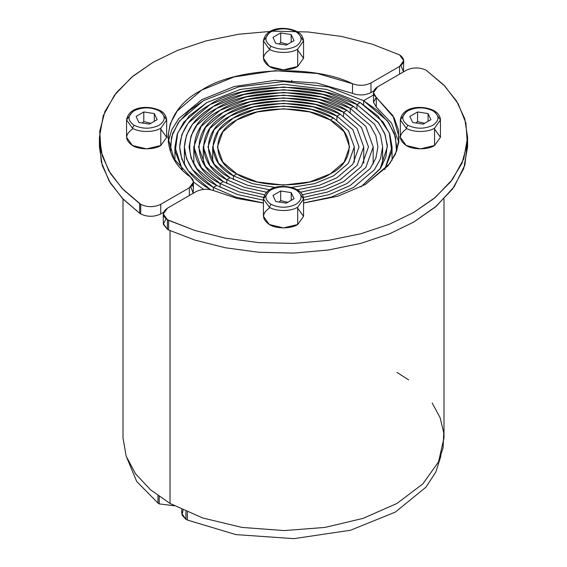 <?xml version="1.0" encoding="UTF-8"?>
<svg xmlns="http://www.w3.org/2000/svg" width="567" height="567" viewBox="0 0 567 567"><rect width="100%" height="100%" fill="white"/><g stroke="black" fill="none" stroke-linecap="round" stroke-linejoin="round"><path stroke-width="0.85" d="M99.601 142.119L101.273 162.02L109.147 181.05L122.366 198.33L139.673 213.277L139.673 203.638L140.722 204.318L140.722 213.95L139.673 213.277L139.673 203.638L123.308 189.669L110.48 173.601L102.258 155.918L99.409 137.306L103.251 115.711L114.392 95.313L131.65 77.225L153.331 62.15L177.485 50.413L206.239 40.831L238.657 34.226L273.259 31.185L308.228 31.986L341.717 36.472L372.136 44.148L399.572 54.871L403.725 60.655L399.572 66.431L370.974 82.945C365.148 85.801 358.989 86.064 352.511 83.725L317.109 73.419L275.066 70.712L234.15 76.921L201.724 90.089L177.23 110.969L170.256 123.769L167.853 137.306L174.097 158.944L190.703 177.145L193.503 182.021L189.35 187.805L160.752 204.318C154.075 207.437 147.399 207.437 140.722 204.318L122.153 188.478L108.857 170.915L101.082 151.58L99.7 131.388L104.959 111.415L116.405 92.697L133.004 76.098L153.331 62.15L177.485 50.413L206.239 40.831L238.657 34.226L273.259 31.185L308.228 31.986L341.717 36.472L372.136 44.148L399.572 54.871C404.98 58.727 404.98 62.583 399.572 66.431L370.974 82.945C365.148 85.801 358.989 86.064 352.511 83.725C312.878 64.099 235.992 67.345 201.724 90.089C162.332 109.878 156.712 154.267 190.703 177.145C194.743 180.887 194.297 184.438 189.35 187.805L160.752 204.318C154.075 207.437 147.399 207.437 140.722 204.318L140.722 213.95L139.673 213.277L123.308 199.3L110.48 183.233L102.258 165.55L99.409 146.938L99.409 137.306M399.572 74.142L399.572 66.431L399.572 74.142M403.725 60.655L403.442 71.91L401.004 65.467M370.974 92.584L370.974 82.945L370.974 92.584C365.148 95.433 358.989 95.695 352.511 93.364L352.511 83.725L352.511 93.364L317.109 83.051L275.066 80.351L234.15 86.553L201.724 99.728L178.896 118.468L171.681 129.907L168.158 142.119L171.681 129.907L178.896 118.468L201.724 99.728L234.15 86.553L275.066 80.351L317.109 83.051L352.511 93.364C358.989 95.695 365.148 95.433 370.974 92.584L373.781 90.961L370.974 92.584M189.35 195.516L189.35 187.805L189.35 195.516M193.503 181.993L203.617 189.385L193.503 181.993L193.219 193.283L190.781 186.841M160.752 213.95L160.752 204.318L160.752 213.95C154.075 217.069 147.399 217.069 140.722 213.95C147.399 217.069 154.075 217.069 160.752 213.95L163.558 212.334L160.752 213.95M350.257 108.396L350.257 112.358L350.257 108.396L320.993 96.914L283.5 92.435L246.007 96.914L216.743 108.396L196.862 125.293L191.1 135.768L189.095 146.938L191.1 158.108L196.862 168.583L216.743 185.48L213.412 187.408L213.412 190.455L213.412 187.408L192.532 169.668L186.479 158.668L184.374 146.938L186.479 135.208L192.532 124.208L213.412 106.468L244.129 94.42L283.5 89.706L322.871 94.42L353.588 106.468L350.257 108.396C320.213 87.609 246.787 87.609 216.743 108.396C180.738 125.746 180.738 168.13 216.743 185.48L213.412 187.408C195.282 177.216 185.6 163.728 184.374 146.938C185.6 130.148 195.282 116.66 213.412 106.468C244.951 84.639 322.049 84.639 353.588 106.468L350.257 108.396L350.257 112.358L350.257 108.396L353.588 106.468L374.468 124.208L380.521 135.208L382.626 146.938L380.521 158.668L374.468 169.668L353.588 187.408L331.497 197.011L303.558 202.986L331.497 197.011L353.588 187.408L374.468 169.668L380.521 158.668L382.626 146.938L380.521 135.208L374.468 124.208L353.588 106.468L350.257 108.396L370.138 125.293L375.9 135.768L377.906 146.938L375.9 158.108L370.138 168.583L350.257 185.48L329.611 194.495L303.558 200.194L329.611 194.495L350.257 185.48L370.138 168.583L375.9 158.108L377.906 146.938L375.9 135.768L370.138 125.293L350.257 108.396M336.904 116.107L336.904 120.098L336.904 116.107L340.243 114.18L315.372 104.42L283.5 100.607L251.628 104.42L226.757 114.18L209.854 128.539L203.255 146.938L209.854 165.337L226.757 179.696L226.757 183.453L226.757 179.696L230.096 177.769L214.191 164.253L207.976 146.938L214.191 129.623L230.096 116.107L253.506 106.922L283.5 103.336L313.494 106.922L336.904 116.107L340.243 114.18C314.706 96.503 252.294 96.503 226.757 114.18C196.147 128.922 196.147 164.954 226.757 179.696L230.096 177.769C201.285 163.891 201.285 129.985 230.096 116.107C254.129 99.473 312.871 99.473 336.904 116.107L352.809 129.623L359.024 146.938L352.809 164.253L336.904 177.769L319.455 185.281L297.342 189.803L319.455 185.281L336.904 177.769L352.809 164.253L359.024 146.938L352.809 129.623L336.904 116.107L336.904 120.098L336.904 116.107L340.243 114.18L336.904 116.107M123.011 437.922L126.157 456.173L135.548 473.821L150.574 489.838L170.022 503.439L170.022 230.627L170.022 503.439L202.625 517.947L241.96 527.416L284.23 530.577L325.04 527.416L363.107 518.373L396.978 503.439L422.847 483.878L438.518 461.899L443.989 437.915L443.989 199.003M170.49 151.467L171.567 136.853L178.095 122.975L189.151 110.735L203.397 100.692L238.509 86.914L283.5 81.535L328.491 86.914L363.603 100.692L363.603 104.633L363.603 100.692L373.497 94.98L363.603 100.692L373.497 94.98L363.603 100.692L363.603 104.633L363.603 100.692L387.467 120.962L394.384 133.536L396.787 146.938L396.51 151.467L395.433 136.853L388.905 122.975L377.849 110.735L363.603 100.692L328.491 86.914L283.5 81.535L238.509 86.914L203.397 100.692L179.533 120.962L172.616 133.536L170.213 146.938M193.503 186.656L192.093 185.572M236.772 173.913L222.852 162.091L217.416 146.938L222.852 131.785L236.772 119.963L257.255 111.926L283.5 108.786L309.745 111.926L330.228 119.963L333.566 118.035L311.623 109.424L283.5 106.057L255.377 109.424L233.434 118.035L218.522 130.701L212.696 146.938L218.522 163.176L233.434 175.841L233.434 179.583L233.434 175.841L236.772 173.913C211.562 161.772 211.562 132.104 236.772 119.963C257.801 105.405 309.199 105.405 330.228 119.963L333.566 118.035C311.035 102.443 255.965 102.443 233.434 118.035C206.423 131.041 206.423 162.835 233.434 175.841L236.772 173.913L233.434 175.841L233.434 179.583L233.434 175.841L252.428 183.665L276.703 187.627L252.428 183.665L233.434 175.841L236.772 173.913L222.852 162.091L217.416 146.938L222.852 131.785L236.772 119.963L257.255 111.926L283.5 108.786L309.745 111.926L330.228 119.963L344.148 131.785L349.584 146.938L344.148 162.091L330.228 173.913L309.745 181.95L283.5 185.09L257.255 181.95L236.772 173.913C211.562 161.772 211.562 132.104 236.772 119.963C257.801 105.405 309.199 105.405 330.228 119.963C355.438 132.104 355.438 161.772 330.228 173.913C309.199 188.471 257.801 188.471 236.772 173.913L257.255 181.95L283.5 185.09L309.745 181.95L330.228 173.913L344.148 162.091L349.584 146.938L344.148 131.785L330.228 119.963C355.438 132.104 355.438 161.772 330.228 173.913C309.199 188.471 257.801 188.471 236.772 173.913M343.581 112.252L343.581 116.228L343.581 112.252L317.244 101.918L283.5 97.885L249.756 101.918L223.419 112.252L205.523 127.455L198.535 146.938L205.523 166.422L223.419 181.624L220.081 183.552L220.081 187.316L220.081 183.552L201.193 167.506L193.815 146.938L201.193 126.37L220.081 110.324L247.878 99.416L283.5 95.157L319.122 99.416L346.919 110.324L343.581 112.252C316.542 93.541 250.458 93.541 223.419 112.252C191.008 127.866 191.008 166.011 223.419 181.624L220.081 183.552C185.87 167.074 185.87 126.802 220.081 110.324C248.622 90.571 318.378 90.571 346.919 110.324L343.581 112.252L343.581 116.228L343.581 112.252L346.919 110.324L365.807 126.37L373.185 146.938L365.807 167.506L346.919 183.552L327.669 192L303.409 197.422L327.669 192L346.919 183.552L365.807 167.506L373.185 146.938L365.807 126.37L346.919 110.324L343.581 112.252L361.477 127.455L368.465 146.938L361.477 166.422L343.581 181.624L325.373 189.619L302.438 194.757L325.373 189.619L343.581 181.624L361.477 166.422L368.465 146.938L361.477 127.455L343.581 112.252M356.927 104.548L356.927 108.495L356.927 104.548L324.742 91.918L283.5 86.985L242.258 91.918L210.073 104.548L188.194 123.124L181.858 134.655L179.654 146.938L181.858 159.221L188.194 170.752L210.073 189.335L209.705 189.541L210.775 189.732L210.073 189.335C191.079 178.655 180.937 164.529 179.654 146.938C180.937 129.347 191.079 115.221 210.073 104.548C243.115 81.676 323.885 81.676 356.927 104.548L356.927 108.495L356.927 104.548L360.265 102.62L356.927 104.548L360.265 102.62L356.927 104.548L378.806 123.124L385.142 134.655L387.346 146.938L380.032 169.044L360.874 186.926L380.613 168.179L385.907 156.882L387.289 145.017L384.61 133.259L378.161 122.288L356.927 104.548M182.269 169.583L174.934 146.938L177.237 134.095L183.864 122.047L206.735 102.62L240.38 89.416L283.5 84.256L326.62 89.416L360.265 102.62L383.136 122.047L389.763 134.095L392.066 146.938L384.731 169.583L391.776 151.524L389.295 132.876L377.927 116.008L360.265 102.62L326.62 89.416L283.5 84.256L240.38 89.416L206.735 102.62L189.073 116.008L177.705 132.876L175.224 151.524L182.269 169.583M159.214 496.543L159.214 503.893L174.204 505.764L159.214 503.893L157.987 503.085L159.214 503.893L159.214 496.543M157.987 495.664L157.987 503.085L136.704 481.482L126.009 455.74L136.704 481.482L157.987 503.085L157.987 495.664M291.842 81.712L291.842 80.344L291.842 81.712M269.318 50.08C261.663 55.545 261.663 61.002 269.318 66.459C275.697 70.882 291.303 70.882 297.682 66.459L297.682 49.116L303.558 40.93L297.193 31.66L296.017 31.773C287.675 27.875 279.325 27.875 270.983 31.773C264.229 36.593 264.229 41.412 270.983 46.232L269.318 49.116C275.697 53.539 291.303 53.539 297.682 49.116L303.558 40.93L303.558 58.273L297.682 66.459L297.682 49.116C291.303 53.539 275.697 53.539 269.318 49.116L263.442 40.93L269.318 49.116L270.983 46.232C279.325 50.13 287.675 50.13 296.017 46.232C302.771 41.412 302.771 36.593 296.017 31.773C287.675 27.875 279.325 27.875 270.983 31.773C264.229 36.593 264.229 41.412 270.983 46.232C279.325 50.13 287.675 50.13 296.017 46.232C302.771 41.412 302.771 36.593 296.017 31.773L297.193 31.66C286.484 26.132 265.817 26.564 263.442 40.93L263.442 58.273L269.318 66.459L283.5 69.854L297.682 66.459L303.558 58.273L297.682 50.08M287.76 44.254L280.679 42.553L279.042 43.957L280.679 42.553L287.76 44.254M294.032 40.633L286.321 45.084L275.789 43.453L272.968 37.379L280.679 32.921L291.211 34.552L294.032 40.633L286.321 45.084L275.789 43.453L272.968 37.379L280.679 32.921L280.679 42.553L280.679 32.921L291.211 34.552L294.032 40.633M291.211 42.256L291.211 34.552L291.211 42.256M269.318 32.737L263.442 40.93M132.43 129.113C124.775 134.57 124.775 140.035 132.43 145.492C138.816 149.908 154.415 149.908 160.801 145.492L160.801 128.149L166.677 119.963L160.312 110.693L159.129 110.806C150.787 106.908 142.445 106.908 134.095 110.806C127.348 115.625 127.348 120.445 134.095 125.257L132.43 128.149C138.816 132.565 154.415 132.565 160.801 128.149L166.677 119.963L166.677 137.306L160.801 145.492L160.801 128.149C154.415 132.565 138.816 132.565 132.43 128.149L126.554 119.963L132.43 128.149L134.095 125.257C142.445 129.156 150.787 129.156 159.129 125.257C165.883 120.445 165.883 115.625 159.129 110.806C150.787 106.908 142.445 106.908 134.095 110.806C127.348 115.625 127.348 120.445 134.095 125.257C142.445 129.156 150.787 129.156 159.129 125.257C165.883 120.445 165.883 115.625 159.129 110.806L160.312 110.693C149.596 105.157 128.929 105.59 126.554 119.963L126.554 137.306L132.43 145.492L146.612 148.887L160.801 145.492L166.677 137.306L160.801 129.113M150.872 123.28L143.798 121.586L142.154 122.989L143.798 121.586L150.872 123.28M157.144 119.658L149.433 124.116L138.901 122.486L136.08 116.405L143.798 111.954L154.323 113.584L157.144 119.658L149.433 124.116L138.901 122.486L136.08 116.405L143.798 111.954L143.798 121.586L143.798 111.954L154.323 113.584L157.144 119.658M154.323 121.288L154.323 113.584L154.323 121.288M132.43 111.77L126.554 119.963M373.497 92.584L373.497 102.216L376.297 107.099L391.542 123.124L398.842 142.119L391.542 123.124L376.297 107.099L376.297 97.46L394.15 117.901L398.417 129.808L398.835 142.175L395.305 154.373L388.09 165.791L365.276 184.516L337.889 196.225L303.558 203.057L337.889 196.225L365.276 184.516L389.77 163.636L396.744 150.836L399.147 137.306L392.903 115.661L376.297 97.46L373.497 92.584L377.65 86.801L406.248 70.287C412.925 67.168 419.601 67.168 426.278 70.287L443.692 84.937L456.52 101.004L464.742 118.687L467.591 137.306L463.749 158.902L452.608 179.292L435.35 197.387L413.669 212.455L389.515 224.192L360.761 233.774L328.343 240.387L293.741 243.42L258.772 242.619L225.283 238.133L194.864 230.457L167.428 219.734L163.275 213.95L167.428 208.174L196.026 191.66C201.852 188.804 208.011 188.542 214.489 190.881L237.027 198.443L263.442 203.057L237.027 198.443L214.489 190.881C208.011 188.542 201.852 188.804 196.026 191.66L167.428 208.174C162.02 212.03 162.02 215.878 167.428 219.734L167.428 229.373L167.428 219.734L168.597 220.343L168.597 229.975L167.428 229.373L163.275 223.589L163.275 213.95M376.219 97.396L373.504 102.322L376.297 107.099L376.297 97.46C372.257 93.718 372.703 90.167 377.65 86.801L406.248 70.287C412.925 67.168 419.601 67.168 426.278 70.287L444.847 86.134L458.143 103.697L465.918 123.025L467.3 143.217L462.041 163.197L450.595 181.908L433.996 198.507L413.669 212.455L389.515 224.192L360.761 233.774L328.343 240.387L293.741 243.42L258.772 242.619L225.283 238.133L194.864 230.457L168.597 220.343L168.597 229.975L167.428 229.373L163.331 224.312L165.996 218.77M467.591 137.306L467.591 146.938L463.749 168.534L452.608 188.931L435.35 207.019L413.669 222.094L389.515 233.831L360.761 243.406L328.343 250.019L293.741 253.052L258.772 252.258L225.283 247.765L194.864 240.089L168.597 229.975L194.864 240.089L225.283 247.765L258.772 252.258L293.741 253.052L328.343 250.019L360.761 243.406L389.515 233.831L413.669 222.094L436.441 206.09L454.174 186.763L464.912 164.99L467.399 142.119M216.743 185.48L237.389 194.495L263.442 200.194L237.389 194.495L216.743 185.48L213.412 187.408L213.412 190.455L213.412 187.408L216.743 185.48M263.442 202.986L235.503 197.011L213.412 187.408L235.503 197.011L263.442 202.986M269.658 189.803L247.545 185.281L230.096 177.769L226.757 179.696L226.757 183.453L226.757 179.696L244.327 187.372L266.497 192.213L244.327 187.372L226.757 179.696L230.096 177.769L247.545 185.281L269.658 189.803M300.503 192.213L322.673 187.372L340.243 179.696L357.146 165.337L363.745 146.938L357.146 128.539L340.243 114.18L357.146 128.539L363.745 146.938L357.146 165.337L340.243 179.696L322.673 187.372L300.503 192.213M170.022 503.439L170.022 230.627L170.022 503.439L202.625 517.947L241.96 527.416L284.23 530.577L325.04 527.416L363.107 518.373L396.978 503.439L422.847 483.878L438.518 461.899L443.103 447.618L443.727 432.671L440.084 417.61L432.189 403.045M408.587 379.869L396.978 372.399M290.297 187.627L314.572 183.665L333.566 175.841L348.478 163.176L354.304 146.938L348.478 130.701L333.566 118.035L330.228 119.963L333.566 118.035L348.478 130.701L354.304 146.938L348.478 163.176L333.566 175.841L314.572 183.665L290.297 187.627M223.419 181.624L241.627 189.619L264.562 194.757L241.627 189.619L223.419 181.624L220.081 183.552L220.081 187.316L220.081 183.552L223.419 181.624M263.591 197.422L239.331 192L220.081 183.552L239.331 192L263.591 197.422M183.021 510.165L182.05 515.141L185.919 519.308L185.919 511.477L185.919 519.308L187.316 520.017L235.851 534.603L293.89 538.65L350.512 530.244L395.312 512.107L425.937 487.202L435.846 472.006L440.991 455.74L435.846 472.006L425.937 487.202L395.312 512.107L350.512 530.244L293.89 538.65L235.851 534.603L187.316 520.017L187.316 512.093L187.316 520.017L185.919 519.308L181.773 513.525L181.773 509.584M269.318 190.803L263.442 198.989L263.442 216.332L269.318 224.525L283.5 227.913L297.682 224.525L303.558 216.332L303.558 198.989L297.193 189.718C286.484 184.19 265.817 184.622 263.442 198.989L269.318 207.182C275.697 211.597 291.303 211.597 297.682 207.182L297.682 224.525L303.558 216.332L297.682 208.146M263.442 198.989L269.318 207.182L270.983 204.29C279.325 208.188 287.675 208.188 296.017 204.29C302.771 199.471 302.771 194.651 296.017 189.839L297.193 189.718L296.017 189.839C287.675 185.941 279.325 185.941 270.983 189.839C264.229 194.651 264.229 199.471 270.983 204.29C279.325 208.188 287.675 208.188 296.017 204.29C302.771 199.471 302.771 194.651 296.017 189.839C287.675 185.941 279.325 185.941 270.983 189.839C264.229 194.651 264.229 199.471 270.983 204.29L269.318 207.182C275.697 211.597 291.303 211.597 297.682 207.182L303.558 198.989C303.409 195.197 301.283 192.107 297.193 189.718M287.76 202.313L280.679 200.619L279.042 202.015L280.679 200.619L280.679 190.98L291.211 192.61L294.032 198.691L286.321 203.142L275.789 201.512L272.968 195.438L280.679 190.98L280.679 200.619L287.76 202.313M291.211 192.61L291.211 200.321L291.211 192.61L294.032 198.691L286.321 203.142L275.789 201.512L272.968 195.438L280.679 190.98L291.211 192.61M269.318 208.146C261.663 213.603 261.663 219.06 269.318 224.525C275.697 228.94 291.303 228.94 297.682 224.525L297.682 207.182L303.558 198.989M406.199 111.77L400.323 119.963L400.323 137.306L406.199 145.492L420.388 148.887L434.57 145.492L440.446 137.306L440.446 119.963L434.081 110.693C423.372 105.157 402.698 105.59 400.323 119.963L406.199 128.149C412.585 132.565 428.184 132.565 434.57 128.149L434.57 145.492L440.446 137.306L434.57 129.113M400.323 119.963L406.199 128.149L407.871 125.257C416.213 129.156 424.555 129.156 432.904 125.257C439.652 120.445 439.652 115.625 432.904 110.806L434.081 110.693L432.904 110.806C424.555 106.908 416.213 106.908 407.871 110.806C401.117 115.625 401.117 120.445 407.871 125.257C416.213 129.156 424.555 129.156 432.904 125.257C439.652 120.445 439.652 115.625 432.904 110.806C424.555 106.908 416.213 106.908 407.871 110.806C401.117 115.625 401.117 120.445 407.871 125.257L406.199 128.149C412.585 132.565 428.184 132.565 434.57 128.149L440.446 119.963C440.29 116.164 438.171 113.074 434.081 110.693M424.64 123.28L417.567 121.586L415.923 122.989L417.567 121.586L417.567 111.954L428.099 113.584L430.92 119.658L423.202 124.116L412.677 122.486L409.856 116.405L417.567 111.954L417.567 121.586L424.64 123.28M428.099 113.584L428.099 121.288L428.099 113.584L430.92 119.658L423.202 124.116L412.677 122.486L409.856 116.405L417.567 111.954L428.099 113.584M406.199 129.113C398.551 134.57 398.551 140.035 406.199 145.492C412.585 149.908 428.184 149.908 434.57 145.492L434.57 128.149L440.446 119.963M184.374 164.806L184.374 146.938M203.255 163.062L203.255 146.938M123.011 437.915L123.011 199.003M212.696 162.112L212.696 146.938M193.815 163.955L193.815 146.938M174.934 160.305L174.934 146.938M297.193 31.66C300.879 33.481 302.998 36.572 303.558 40.93M160.312 110.693C163.991 112.514 166.11 115.604 166.677 119.963M382.626 164.806L382.626 146.938M363.745 163.062L363.745 146.938M354.304 162.112L354.304 146.938M373.185 163.955L373.185 146.938M392.066 160.305L392.066 146.938"/></g></svg>

